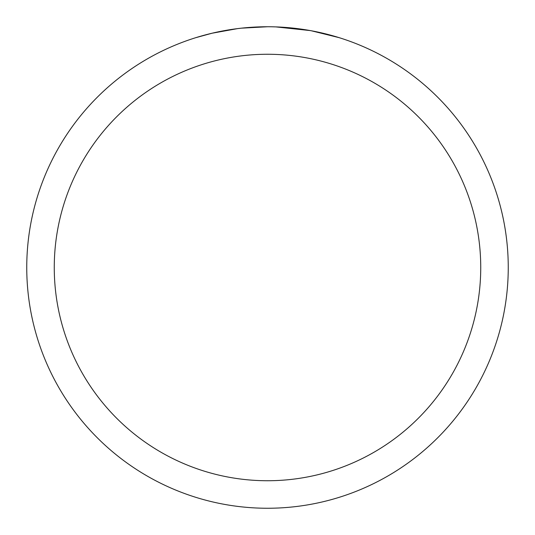 <?xml version="1.0" encoding="UTF-8"?>
<svg xmlns="http://www.w3.org/2000/svg" width="535" height="535" viewBox="0 0 535 535"><rect width="100%" height="100%" fill="white"/><g stroke="black" fill="none" stroke-linecap="round" stroke-linejoin="round"><path stroke-width="0.8" d="M272.302 26.797L275.652 26.89M297.146 28.582L298.162 28.709M267.5 26.75A240.75 240.75 0 0 1 508.25 267.5A240.75 240.75 0 0 1 267.5 508.25A240.75 240.75 0 0 1 26.75 267.5A240.75 240.75 0 0 1 267.5 26.75L241.479 28.161M311.403 30.789L339.023 37.624M310.267 30.582L275.873 26.897M267.5 54.262A213.238 213.238 0 0 1 480.738 267.5A213.238 213.238 0 0 1 267.5 480.738A213.238 213.238 0 0 1 54.262 267.5A213.238 213.238 0 0 1 267.5 54.262M240.349 28.288L237.413 28.636M195.984 37.624L212.121 33.21L237.413 28.643M249.852 27.399L253.684 27.151M231.508 29.458L235.935 28.83"/></g></svg>
